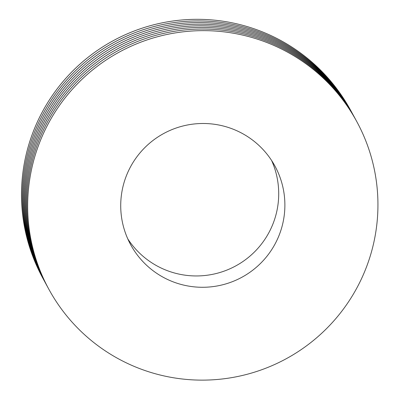 <?xml version="1.0" encoding="UTF-8"?>
<svg xmlns="http://www.w3.org/2000/svg" width="400" height="400" viewBox="0 0 400 400"><rect width="100%" height="100%" fill="white"/><g stroke="black" fill="none" stroke-linecap="round" stroke-linejoin="round"><path stroke-width="0.6" d="M127.79 238.9A82.16 81.815 151.4 0 0 168.99 271.265A82.16 81.815 151.4 0 0 256.795 249.555A82.16 81.815 151.4 0 0 271.645 160.55M351.905 112.635A175.305 174.575 151.4 0 0 351.465 111.825L350.585 110.205A175.305 174.575 151.4 0 0 113.13 40.75A175.305 174.575 151.4 0 0 42.68 277.91L43.56 279.53A175.305 174.575 151.4 0 0 44.005 280.335M351.465 111.825A175.305 174.575 151.4 0 0 114.015 42.365A175.305 174.575 151.4 0 0 43.56 279.53M353.67 115.875A175.305 174.575 151.4 0 0 353.23 115.06L352.35 113.445A175.305 174.575 151.4 0 0 114.895 43.985A175.305 174.575 151.4 0 0 44.44 281.145L45.325 282.765A175.305 174.575 151.4 0 0 45.765 283.57M353.23 115.06A175.305 174.575 151.4 0 0 115.775 45.605A175.305 174.575 151.4 0 0 45.325 282.765M355.43 119.11A175.305 174.575 151.4 0 0 354.995 118.3L354.11 116.68A175.305 174.575 151.4 0 0 116.655 47.22A175.305 174.575 151.4 0 0 46.205 284.385L47.085 286A175.305 174.575 151.4 0 0 47.53 286.81M354.995 118.3A175.305 174.575 151.4 0 0 117.54 48.84A175.305 174.575 151.4 0 0 47.085 286M356.755 121.535L355.875 119.92A175.305 174.575 151.4 0 0 118.42 50.46A175.305 174.575 151.4 0 0 47.965 287.62L48.85 289.24A175.305 174.575 151.4 0 0 143.815 370.125A175.305 174.575 151.4 0 0 335.775 318.645A175.305 174.575 151.4 0 0 356.755 121.535A175.305 174.575 151.4 0 0 119.3 52.075A175.305 174.575 151.4 0 0 48.85 289.24M175.16 282.595A82.16 81.815 151.4 0 0 265.12 258.465A82.16 81.815 151.4 0 0 274.955 166.09A82.16 81.815 151.4 0 0 230.445 128.18A82.16 81.815 151.4 0 0 140.485 152.305A82.16 81.815 151.4 0 0 130.65 244.685A82.16 81.815 151.4 0 0 175.16 282.595"/></g></svg>
